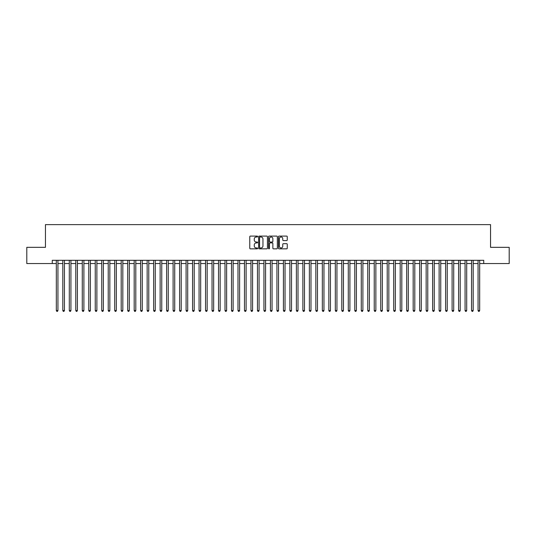 <?xml version="1.0" encoding="UTF-8"?>
<svg xmlns="http://www.w3.org/2000/svg" width="536" height="536" viewBox="0 0 536 536"><rect width="100%" height="100%" fill="white"/><g stroke="black" fill="none" stroke-linecap="round" stroke-linejoin="round"><path stroke-width="0.8" d="M257.622 236.544A0.449 0.449 0 0 0 257.173 236.101L250.406 236.101A0.636 0.636 0 0 0 249.769 236.738L249.769 248.202A0.636 0.636 0 0 0 250.406 248.838L257.173 248.838A0.449 0.449 0 0 0 257.622 248.389A0.449 0.449 0 0 0 257.173 247.947L256.295 247.947A2.037 2.037 0 0 1 254.258 245.91L254.258 244.952A2.037 2.037 0 0 1 256.295 242.915L257.173 242.915A0.449 0.449 0 0 0 257.622 242.466A0.449 0.449 0 0 0 257.173 242.024L256.295 242.024A2.037 2.037 0 0 1 254.258 239.987L254.258 239.029A2.037 2.037 0 0 1 256.295 236.992L257.173 236.992A0.449 0.449 0 0 0 257.622 236.544M286.613 240.59A0.636 0.636 0 0 0 287.249 239.954L287.249 236.738A0.636 0.636 0 0 0 286.613 236.101L279.095 236.101A0.636 0.636 0 0 0 278.459 236.738L278.459 248.202A0.636 0.636 0 0 0 279.095 248.838L286.613 248.838A0.636 0.636 0 0 0 287.249 248.202L287.249 244.315A0.636 0.636 0 0 0 286.613 243.679L283.397 243.679A0.636 0.636 0 0 0 282.76 244.315L282.76 246.245A1.702 1.702 0 0 1 281.058 247.947A1.702 1.702 0 0 1 279.35 246.245L279.35 238.694A1.702 1.702 0 0 1 281.058 236.992A1.702 1.702 0 0 1 282.76 238.694L282.76 239.954A0.636 0.636 0 0 0 283.397 240.59L286.613 240.59M52.267 263.558L26.8 263.558L26.8 247.337L45.453 247.337L45.453 224.624L490.547 224.624L490.547 247.337L509.2 247.337L509.2 263.558L483.733 263.558L483.733 260.308L52.267 260.308L52.267 263.558L56.32 263.558M267.444 236.738A0.636 0.636 0 0 0 266.807 236.101L259.29 236.101A0.636 0.636 0 0 0 258.654 236.738L258.654 248.202A0.636 0.636 0 0 0 259.29 248.838L266.807 248.838A0.636 0.636 0 0 0 267.444 248.202L267.444 236.738M269.193 236.101L276.71 236.101A0.636 0.636 0 0 1 277.346 236.738L277.346 248.202A0.636 0.636 0 0 1 276.71 248.838L273.494 248.838A0.636 0.636 0 0 1 272.858 248.202L272.858 243.552A0.636 0.636 0 0 0 272.221 242.915L270.084 242.915A0.636 0.636 0 0 0 269.447 243.552L269.447 248.389A0.449 0.449 0 0 1 269.005 248.838A0.449 0.449 0 0 1 268.556 248.389L268.556 236.738A0.636 0.636 0 0 1 269.193 236.101M57.942 263.558L62.813 263.558M64.434 263.558L69.298 263.558M70.919 263.558L75.784 263.558M77.405 263.558L82.276 263.558M83.897 263.558L88.762 263.558M90.383 263.558L95.254 263.558M96.875 263.558L101.74 263.558M103.361 263.558L108.225 263.558M109.847 263.558L114.717 263.558M116.339 263.558L121.203 263.558M122.824 263.558L127.695 263.558M129.317 263.558L134.181 263.558M135.802 263.558L140.667 263.558M142.288 263.558L147.159 263.558M148.78 263.558L153.644 263.558M155.266 263.558L160.13 263.558M161.758 263.558L166.622 263.558M168.244 263.558L173.108 263.558M174.729 263.558L179.6 263.558M181.222 263.558L186.086 263.558M187.707 263.558L192.571 263.558M194.2 263.558L199.064 263.558M200.685 263.558L205.549 263.558M207.171 263.558L212.042 263.558M213.663 263.558L218.527 263.558M220.149 263.558L225.013 263.558M226.634 263.558L231.505 263.558M233.126 263.558L237.991 263.558M239.612 263.558L244.483 263.558M246.104 263.558L250.969 263.558M252.59 263.558L257.454 263.558M259.076 263.558L263.947 263.558M265.568 263.558L270.432 263.558M272.054 263.558L276.924 263.558M278.546 263.558L283.41 263.558M285.031 263.558L289.896 263.558M291.517 263.558L296.388 263.558M298.009 263.558L302.874 263.558M304.495 263.558L309.366 263.558M310.987 263.558L315.851 263.558M317.473 263.558L322.337 263.558M323.958 263.558L328.829 263.558M330.451 263.558L335.315 263.558M336.936 263.558L341.8 263.558M343.429 263.558L348.293 263.558M349.914 263.558L354.778 263.558M356.4 263.558L361.271 263.558M362.892 263.558L367.756 263.558M369.378 263.558L374.242 263.558M375.87 263.558L380.734 263.558M382.356 263.558L387.22 263.558M388.841 263.558L393.712 263.558M395.334 263.558L400.198 263.558M401.819 263.558L406.683 263.558M408.305 263.558L413.176 263.558M414.797 263.558L419.661 263.558M421.283 263.558L426.154 263.558M427.775 263.558L432.639 263.558M434.261 263.558L439.125 263.558M440.746 263.558L445.617 263.558M447.238 263.558L452.103 263.558M453.724 263.558L458.595 263.558M460.216 263.558L465.081 263.558M466.702 263.558L471.566 263.558M473.188 263.558L478.058 263.558M479.68 263.558L483.733 263.558M259.994 236.992A0.449 0.449 0 0 0 259.545 237.435L259.545 247.498A0.449 0.449 0 0 0 259.994 247.947L260.918 247.947A2.037 2.037 0 0 0 262.955 245.91L262.955 239.029A2.037 2.037 0 0 0 260.918 236.992L259.994 236.992M272.858 238.728A1.702 1.702 0 0 0 271.156 237.026A1.702 1.702 0 0 0 269.447 238.728L269.447 241.388A0.636 0.636 0 0 0 270.084 242.024L272.221 242.024A0.636 0.636 0 0 0 272.858 241.388L272.858 238.728M57.942 260.308L57.942 310.532L56.32 310.532L56.32 260.308M57.942 310.532L57.459 311.376L56.809 311.376L56.32 310.532M64.434 260.308L64.434 310.532L62.813 310.532L62.813 260.308M64.434 310.532L63.945 311.376L63.295 311.376L62.813 310.532M70.919 260.308L70.919 310.532L69.298 310.532L69.298 260.308M70.919 310.532L70.43 311.376L69.787 311.376L69.298 310.532M77.405 260.308L77.405 310.532L75.784 310.532L75.784 260.308M77.405 310.532L76.923 311.376L76.273 311.376L75.784 310.532M83.897 260.308L83.897 310.532L82.276 310.532L82.276 260.308M83.897 310.532L83.408 311.376L82.758 311.376L82.276 310.532M90.383 260.308L90.383 310.532L88.762 310.532L88.762 260.308M90.383 310.532L89.901 311.376L89.251 311.376L88.762 310.532M96.875 260.308L96.875 310.532L95.254 310.532L95.254 260.308M96.875 310.532L96.386 311.376L95.736 311.376L95.254 310.532M103.361 260.308L103.361 310.532L101.74 310.532L101.74 260.308M103.361 310.532L102.872 311.376L102.229 311.376L101.74 310.532M109.847 260.308L109.847 310.532L108.225 310.532L108.225 260.308M109.847 310.532L109.364 311.376L108.714 311.376L108.225 310.532M116.339 260.308L116.339 310.532L114.717 310.532L114.717 260.308M116.339 310.532L115.85 311.376L115.2 311.376L114.717 310.532M122.824 260.308L122.824 310.532L121.203 310.532L121.203 260.308M122.824 310.532L122.342 311.376L121.692 311.376L121.203 310.532M129.317 260.308L129.317 310.532L127.695 310.532L127.695 260.308M129.317 310.532L128.828 311.376L128.178 311.376L127.695 310.532M135.802 260.308L135.802 310.532L134.181 310.532L134.181 260.308M135.802 310.532L135.313 311.376L134.67 311.376L134.181 310.532M142.288 260.308L142.288 310.532L140.667 310.532L140.667 260.308M142.288 310.532L141.806 311.376L141.156 311.376L140.667 310.532M148.78 260.308L148.78 310.532L147.159 310.532L147.159 260.308M148.78 310.532L148.291 311.376L147.641 311.376L147.159 310.532M155.266 260.308L155.266 310.532L153.644 310.532L153.644 260.308M155.266 310.532L154.783 311.376L154.134 311.376L153.644 310.532M161.758 260.308L161.758 310.532L160.13 310.532L160.13 260.308M161.758 310.532L161.269 311.376L160.619 311.376L160.13 310.532M168.244 260.308L168.244 310.532L166.622 310.532L166.622 260.308M168.244 310.532L167.755 311.376L167.105 311.376L166.622 310.532M174.729 260.308L174.729 310.532L173.108 310.532L173.108 260.308M174.729 310.532L174.247 311.376L173.597 311.376L173.108 310.532M181.222 260.308L181.222 310.532L179.6 310.532L179.6 260.308M181.222 310.532L180.733 311.376L180.083 311.376L179.6 310.532M187.707 260.308L187.707 310.532L186.086 310.532L186.086 260.308M187.707 310.532L187.225 311.376L186.575 311.376L186.086 310.532M194.2 260.308L194.2 310.532L192.571 310.532L192.571 260.308M194.2 310.532L193.71 311.376L193.06 311.376L192.571 310.532M200.685 260.308L200.685 310.532L199.064 310.532L199.064 260.308M200.685 310.532L200.196 311.376L199.546 311.376L199.064 310.532M207.171 260.308L207.171 310.532L205.549 310.532L205.549 260.308M207.171 310.532L206.688 311.376L206.038 311.376L205.549 310.532M213.663 260.308L213.663 310.532L212.042 310.532L212.042 260.308M213.663 310.532L213.174 311.376L212.524 311.376L212.042 310.532M220.149 260.308L220.149 310.532L218.527 310.532L218.527 260.308M220.149 310.532L219.66 311.376L219.016 311.376L218.527 310.532M226.634 260.308L226.634 310.532L225.013 310.532L225.013 260.308M226.634 310.532L226.152 311.376L225.502 311.376L225.013 310.532M233.126 260.308L233.126 310.532L231.505 310.532L231.505 260.308M233.126 310.532L232.637 311.376L231.988 311.376L231.505 310.532M239.612 260.308L239.612 310.532L237.991 310.532L237.991 260.308M239.612 310.532L239.13 311.376L238.48 311.376L237.991 310.532M246.104 260.308L246.104 310.532L244.483 310.532L244.483 260.308M246.104 310.532L245.615 311.376L244.965 311.376L244.483 310.532M252.59 260.308L252.59 310.532L250.969 310.532L250.969 260.308M252.59 310.532L252.101 311.376L251.458 311.376L250.969 310.532M259.076 260.308L259.076 310.532L257.454 310.532L257.454 260.308M259.076 310.532L258.593 311.376L257.943 311.376L257.454 310.532M265.568 260.308L265.568 310.532L263.947 310.532L263.947 260.308M265.568 310.532L265.079 311.376L264.429 311.376L263.947 310.532M272.054 260.308L272.054 310.532L270.432 310.532L270.432 260.308M272.054 310.532L271.571 311.376L270.921 311.376L270.432 310.532M278.546 260.308L278.546 310.532L276.924 310.532L276.924 260.308M278.546 310.532L278.057 311.376L277.407 311.376L276.924 310.532M285.031 260.308L285.031 310.532L283.41 310.532L283.41 260.308M285.031 310.532L284.542 311.376L283.899 311.376L283.41 310.532M291.517 260.308L291.517 310.532L289.896 310.532L289.896 260.308M291.517 310.532L291.035 311.376L290.385 311.376L289.896 310.532M298.009 260.308L298.009 310.532L296.388 310.532L296.388 260.308M298.009 310.532L297.52 311.376L296.87 311.376L296.388 310.532M304.495 260.308L304.495 310.532L302.874 310.532L302.874 260.308M304.495 310.532L304.013 311.376L303.363 311.376L302.874 310.532M310.987 260.308L310.987 310.532L309.366 310.532L309.366 260.308M310.987 310.532L310.498 311.376L309.848 311.376L309.366 310.532M317.473 260.308L317.473 310.532L315.851 310.532L315.851 260.308M317.473 310.532L316.984 311.376L316.341 311.376L315.851 310.532M323.958 260.308L323.958 310.532L322.337 310.532L322.337 260.308M323.958 310.532L323.476 311.376L322.826 311.376L322.337 310.532M330.451 260.308L330.451 310.532L328.829 310.532L328.829 260.308M330.451 310.532L329.962 311.376L329.312 311.376L328.829 310.532M336.936 260.308L336.936 310.532L335.315 310.532L335.315 260.308M336.936 310.532L336.454 311.376L335.804 311.376L335.315 310.532M343.429 260.308L343.429 310.532L341.8 310.532L341.8 260.308M343.429 310.532L342.94 311.376L342.29 311.376L341.8 310.532M349.914 260.308L349.914 310.532L348.293 310.532L348.293 260.308M349.914 310.532L349.425 311.376L348.775 311.376L348.293 310.532M356.4 260.308L356.4 310.532L354.778 310.532L354.778 260.308M356.4 310.532L355.917 311.376L355.268 311.376L354.778 310.532M362.892 260.308L362.892 310.532L361.271 310.532L361.271 260.308M362.892 310.532L362.403 311.376L361.753 311.376L361.271 310.532M369.378 260.308L369.378 310.532L367.756 310.532L367.756 260.308M369.378 310.532L368.895 311.376L368.245 311.376L367.756 310.532M375.87 260.308L375.87 310.532L374.242 310.532L374.242 260.308M375.87 310.532L375.381 311.376L374.731 311.376L374.242 310.532M382.356 260.308L382.356 310.532L380.734 310.532L380.734 260.308M382.356 310.532L381.867 311.376L381.217 311.376L380.734 310.532M388.841 260.308L388.841 310.532L387.22 310.532L387.22 260.308M388.841 310.532L388.359 311.376L387.709 311.376L387.22 310.532M395.334 260.308L395.334 310.532L393.712 310.532L393.712 260.308M395.334 310.532L394.844 311.376L394.195 311.376L393.712 310.532M401.819 260.308L401.819 310.532L400.198 310.532L400.198 260.308M401.819 310.532L401.33 311.376L400.687 311.376L400.198 310.532M408.305 260.308L408.305 310.532L406.683 310.532L406.683 260.308M408.305 310.532L407.822 311.376L407.172 311.376L406.683 310.532M414.797 260.308L414.797 310.532L413.176 310.532L413.176 260.308M414.797 310.532L414.308 311.376L413.658 311.376L413.176 310.532M421.283 260.308L421.283 310.532L419.661 310.532L419.661 260.308M421.283 310.532L420.8 311.376L420.15 311.376L419.661 310.532M427.775 260.308L427.775 310.532L426.154 310.532L426.154 260.308M427.775 310.532L427.286 311.376L426.636 311.376L426.154 310.532M434.261 260.308L434.261 310.532L432.639 310.532L432.639 260.308M434.261 310.532L433.771 311.376L433.128 311.376L432.639 310.532M440.746 260.308L440.746 310.532L439.125 310.532L439.125 260.308M440.746 310.532L440.264 311.376L439.614 311.376L439.125 310.532M447.238 260.308L447.238 310.532L445.617 310.532L445.617 260.308M447.238 310.532L446.749 311.376L446.099 311.376L445.617 310.532M453.724 260.308L453.724 310.532L452.103 310.532L452.103 260.308M453.724 310.532L453.242 311.376L452.592 311.376L452.103 310.532M460.216 260.308L460.216 310.532L458.595 310.532L458.595 260.308M460.216 310.532L459.727 311.376L459.077 311.376L458.595 310.532M466.702 260.308L466.702 310.532L465.081 310.532L465.081 260.308M466.702 310.532L466.213 311.376L465.57 311.376L465.081 310.532M473.188 260.308L473.188 310.532L471.566 310.532L471.566 260.308M473.188 310.532L472.705 311.376L472.055 311.376L471.566 310.532M479.68 260.308L479.68 310.532L478.058 310.532L478.058 260.308M479.68 310.532L479.191 311.376L478.541 311.376L478.058 310.532"/></g></svg>
